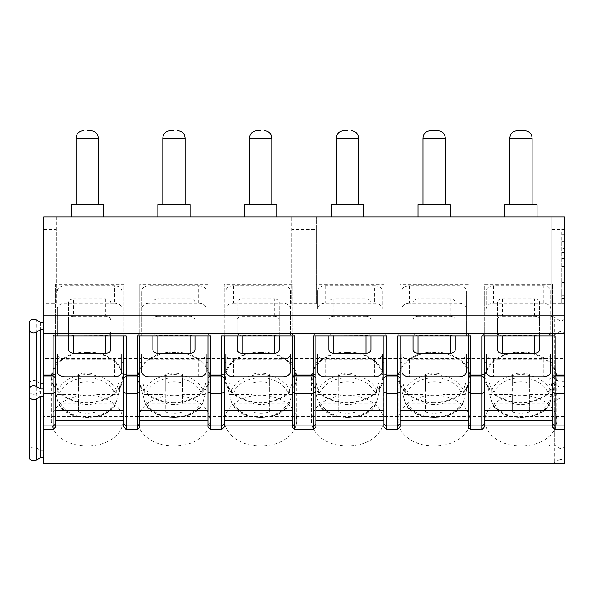 <?xml version="1.0" encoding="UTF-8"?>
<svg xmlns="http://www.w3.org/2000/svg" width="594" height="594" viewBox="0 0 594 594"><rect width="100%" height="100%" fill="white"/><g stroke="black" fill="none" stroke-linecap="round" stroke-linejoin="round"><path stroke-width="0.45" stroke-dasharray="2.97 2.23" d="M564.3 303.742L564.3 216.988L551.908 216.988L551.908 303.742L564.3 303.742L564.3 379.663A3.222 2.279 180 0 1 561.078 381.942A3.222 2.279 180 0 1 559.006 381.407L554.232 378.571L554.232 317.233A3.222 2.279 180 0 0 552.153 316.699A3.222 2.279 180 0 0 548.93 318.978L548.93 333.1A3.222 2.279 180 0 0 552.153 335.38A3.222 2.279 180 0 0 554.232 334.845L559.006 332.001A3.222 2.279 180 0 1 561.078 331.467A3.222 2.279 180 0 1 564.3 333.746L564.3 446.257A3.222 2.279 180 0 1 561.078 448.537A3.222 2.279 180 0 1 559.006 448.002L554.232 445.166A3.222 2.279 180 0 0 552.153 444.631A3.222 2.279 180 0 0 548.93 446.911L548.93 461.033A3.222 2.279 180 0 0 552.004 463.313L43.83 463.313L43.83 389.003L43.83 450.341L40.637 450.341L36.219 447.713A3.965 2.807 180 0 0 31.994 447.319A3.965 2.807 180 0 0 29.7 449.858L29.7 458.078M36.219 447.713L36.219 386.375L36.219 393.629L40.637 391.001L43.83 391.001L43.83 322.408L43.83 383.746L43.83 358.457L564.3 358.457M43.83 358.457L43.83 303.742L56.222 303.742L56.222 216.988L291.669 216.988L291.669 303.742L316.454 303.742L316.454 216.988L291.669 216.988L291.669 303.742M564.3 229.381L561.82 229.381L561.82 298.507L561.82 229.381L564.3 229.381L564.3 303.734L564.3 229.381L551.908 229.381L551.908 216.988L316.454 216.988L316.454 229.381L291.669 229.381M40.637 391.001L40.637 450.341M564.3 425.935L564.3 416.29L564.3 425.935L555.004 425.935L555.004 429.559M552.004 463.313L564.3 463.313L564.3 384.919L564.3 446.257M564.3 379.663L564.3 333.746M57.462 290.986A7.432 5.257 180 0 1 64.895 285.729L114.464 285.729L114.464 303.252L64.895 303.252A7.432 5.257 180 0 0 57.462 308.509L57.462 336.026L57.462 308.509M564.3 416.29L43.83 416.29L43.83 429.559L43.83 416.29M564.3 384.919A3.222 2.279 180 0 1 561.078 387.199A3.222 2.279 180 0 1 559.006 386.664L554.232 383.828L554.232 445.166M554.232 383.828A3.222 2.279 180 0 0 552.153 383.293A3.222 2.279 180 0 0 548.93 385.573L548.93 399.695A3.222 2.279 180 0 0 552.153 401.975A3.222 2.279 180 0 0 554.232 401.44L559.006 398.604L559.006 459.942L554.232 462.778A3.222 2.279 180 0 1 552.309 463.313M559.006 459.942A3.222 2.279 180 0 1 561.078 459.407A3.222 2.279 180 0 1 564.3 461.687M559.006 398.604A3.222 2.279 180 0 1 561.078 398.069A3.222 2.279 180 0 1 564.3 400.341M316.454 303.742L316.454 229.381M434.184 216.988L418.072 216.988L434.184 216.988M450.289 204.596L418.072 204.596M229.507 394.468L231.489 401.804A30.287 21.414 0 0 0 260.692 417.523A30.287 21.414 0 0 0 289.887 401.804L287.355 403.237L269.394 403.237L269.394 394.468L269.394 403.296A22.305 15.771 180 0 1 260.692 404.551A22.305 15.771 180 0 1 251.982 403.296L251.982 394.468L229.507 394.468A32.21 22.772 0 0 1 229.039 392.998A32.21 22.772 0 0 1 229.507 383.078L231.489 390.406L234.029 391.84L251.982 391.84L251.982 374.257A22.305 15.771 180 0 1 260.692 373.002A22.305 15.771 180 0 1 269.394 374.257L269.394 391.84L269.394 383.078L291.877 383.078L289.887 390.406A30.287 21.414 0 0 0 260.692 374.688A30.287 21.414 0 0 0 231.489 390.406M260.692 352.494A35.194 24.889 0 0 0 226.106 381.994A35.194 24.889 0 0 0 260.692 402.272A35.194 24.889 0 0 0 295.277 381.994A35.194 24.889 0 0 0 260.692 352.494M564.3 318.325A3.222 2.279 180 0 1 561.078 320.604A3.222 2.279 180 0 1 559.006 320.069L554.232 317.233M251.982 403.296L251.982 394.468M289.887 390.406L287.355 391.84L269.394 391.84M554.232 334.845L554.232 396.183A3.222 2.279 180 0 1 552.153 396.718A3.222 2.279 180 0 1 548.93 394.438L548.93 333.1M87.199 216.988L71.087 216.988L87.199 216.988M103.311 204.596L71.087 204.596M554.232 396.183L559.006 393.347A3.222 2.279 180 0 1 561.078 392.812A3.222 2.279 180 0 1 564.3 395.084M73.567 336.026L105.791 335.677A4.96 3.505 180 0 0 110.744 332.172L110.744 349.695M551.908 229.381L551.908 303.742M210.499 336.026L208.026 334.274L208.026 336.026M548.93 394.438L548.93 318.978M251.982 403.237L234.029 403.237L231.534 401.93C236.664 422.646 284.719 422.646 289.842 401.93L291.877 394.468L269.394 394.468M434.184 446.087A35.937 25.408 180 0 1 398.247 420.671A35.937 25.408 180 0 1 434.184 395.262A35.937 25.408 180 0 1 470.121 420.671A35.937 25.408 180 0 1 434.184 446.087M434.184 402.799A35.937 25.408 180 0 1 398.247 377.383A35.937 25.408 180 0 1 434.184 351.975A35.937 25.408 180 0 1 470.121 377.383A35.937 25.408 180 0 1 434.184 402.799M43.83 303.742L43.83 216.988L56.222 216.988L56.222 303.742M173.945 216.988L157.833 216.988L173.945 216.988M347.438 216.988L331.326 216.988L347.438 216.988M260.692 216.988L244.579 216.988L260.692 216.988M520.931 216.988L504.818 216.988L520.931 216.988M529.633 394.468L552.116 394.468L550.081 401.93C544.95 422.646 496.903 422.646 491.773 401.93L491.728 401.804A30.287 21.414 0 0 0 520.931 417.523A30.287 21.414 0 0 0 550.126 401.804L547.586 403.237L529.633 403.237L529.633 394.468L529.633 412.058A22.305 15.771 180 0 1 520.931 413.313A22.305 15.771 180 0 1 512.221 412.058L512.221 403.237L494.267 403.237L491.728 401.804L489.738 394.468A32.21 22.772 0 0 1 489.278 392.998L486.345 381.994A35.194 24.889 0 0 0 520.931 402.272A35.194 24.889 0 0 0 555.516 381.994A35.194 24.889 0 0 0 520.931 352.494A35.194 24.889 0 0 0 486.345 381.994M110.744 332.172L110.744 336.026M315.837 427.086L315.837 336.026M315.837 332.989L313.357 336.026M386.471 336.026L383.991 332.989L383.991 284.326L315.837 284.326M110.744 319.906A4.96 3.505 180 0 0 105.791 316.402L73.567 316.402L73.567 298.871A4.96 3.505 -0 0 0 68.614 302.376L68.614 349.695M110.744 302.376A4.96 3.505 180 0 0 105.791 298.871L73.567 298.871M552.524 427.086L552.524 424.175L555.004 425.935L552.524 425.935M552.524 336.026L552.524 334.274L555.004 336.026M470.738 336.026L468.258 334.274L468.258 336.026M468.258 334.274L468.258 424.175L470.738 425.935L481.89 425.935L481.89 429.559M468.258 427.086L468.258 424.175M468.258 284.326L400.104 284.326L400.104 424.175L397.624 425.935L397.624 429.559M397.624 336.026L400.104 332.989L400.104 284.326M466.401 371.606L466.401 354.076A7.432 5.257 -0 0 1 458.969 359.333L409.4 359.333L409.4 376.863M401.96 371.606L401.96 354.076A7.432 5.257 180 0 0 409.4 359.333M401.96 336.026L401.96 290.986L401.96 336.026M409.4 285.729L409.4 303.252L458.969 303.252L458.969 285.729L409.4 285.729A7.432 5.257 180 0 0 401.96 290.986M458.969 285.729A7.432 5.257 -0 0 1 466.401 290.986L466.401 336.026L466.401 290.986M466.401 362.837L401.96 362.837M409.4 303.252A7.432 5.257 180 0 0 401.96 308.509M455.249 336.026L455.249 319.906A4.96 3.505 -0 0 0 450.289 316.402L418.072 316.402L418.072 298.871A4.96 3.505 -0 0 0 413.112 302.376L413.112 349.695M418.072 316.402A4.96 3.505 -0 0 0 413.112 319.906L413.112 336.026M458.969 303.252A7.432 5.257 -0 0 1 466.401 308.509M455.249 319.906L455.249 332.172A4.96 3.505 -0 0 1 450.289 335.677L418.072 335.677A4.96 3.505 -0 0 1 413.112 332.172M450.289 316.402L450.289 298.871A4.96 3.505 -0 0 1 455.249 302.376M413.112 319.906L413.112 302.376M450.289 298.871L418.072 298.871M455.249 349.695L455.249 332.172M400.104 332.989L400.104 336.026M73.567 335.677A4.96 3.505 -0 0 1 68.614 332.172M386.471 429.559L386.471 425.935L383.991 425.935M383.991 427.086L383.991 424.175L386.471 425.935L400.104 425.935M315.837 424.175L313.357 425.935L313.357 429.559M315.837 425.935L294.773 425.935L294.773 429.559M383.991 424.175L383.991 284.326M383.991 332.989L383.991 336.026M400.104 424.175L400.104 427.086M121.896 371.606L121.896 354.076A7.432 5.257 180 0 1 114.464 359.333L64.895 359.333A7.432 5.257 180 0 1 57.462 354.076L57.462 371.606M468.258 425.935L470.738 425.935L470.738 429.559M552.524 334.274L552.524 284.326L484.37 284.326L484.37 424.175L481.89 425.935L484.37 425.935M552.524 424.175L552.524 284.326M481.89 336.026L484.37 332.989L484.37 284.326M484.37 332.989L484.37 336.026M484.37 424.175L484.37 427.086M493.666 285.729L493.666 303.252A7.432 5.257 180 0 0 486.226 308.509L486.226 290.986A7.432 5.257 180 0 1 493.666 285.729L543.235 285.729A7.432 5.257 -0 0 1 550.668 290.986L550.668 336.026L550.668 290.986M486.226 371.606L486.226 354.076A7.432 5.257 180 0 0 493.666 359.333L543.235 359.333A7.432 5.257 180 0 0 550.668 354.076L550.668 371.606M550.668 362.837L486.226 362.837M493.666 303.252L543.235 303.252A7.432 5.257 -0 0 1 550.668 308.509M539.515 336.026L539.515 319.906A4.96 3.505 -0 0 0 534.555 316.402L502.338 316.402A4.96 3.505 180 0 0 497.378 319.906L497.378 336.026M534.555 316.402L534.555 298.871L502.338 298.871A4.96 3.505 180 0 0 497.378 302.376L497.378 332.172A4.96 3.505 180 0 0 502.338 335.677L534.555 335.677A4.96 3.505 180 0 0 539.515 332.172L539.515 349.695M534.555 298.871A4.96 3.505 -0 0 1 539.515 302.376L539.515 332.172M497.378 302.376L497.378 319.906M497.378 332.172L497.378 349.695M539.515 319.906L539.515 302.376M486.226 290.986L486.226 308.509M43.83 391.001L43.83 450.341M36.219 393.629A3.965 2.807 180 0 1 33.665 394.29A3.965 2.807 180 0 1 29.7 391.483L29.7 383.264A3.965 2.807 180 0 1 33.665 380.464A3.965 2.807 180 0 1 36.219 381.118L36.219 319.78M43.83 383.746L40.637 383.746L36.219 381.118M43.83 375.987L564.3 375.987M548.93 380.316A3.222 2.279 180 0 1 552.153 378.036A3.222 2.279 180 0 1 554.232 378.571M173.945 446.087A35.937 25.408 180 0 1 138.008 420.671A35.937 25.408 180 0 1 173.945 395.262A35.937 25.408 180 0 1 209.882 420.671A35.937 25.408 180 0 1 173.945 446.087M242.723 398.663A35.937 25.408 180 0 1 296.629 420.671A35.937 25.408 180 0 1 278.66 442.679A35.937 25.408 180 0 1 224.755 420.671A35.937 25.408 180 0 1 242.723 398.663M502.962 398.663A35.937 25.408 180 0 1 556.868 420.671A35.937 25.408 180 0 1 538.899 442.679A35.937 25.408 180 0 1 484.986 420.671A35.937 25.408 180 0 1 502.962 398.663M105.168 398.663A35.937 25.408 180 0 1 123.136 420.671A35.937 25.408 180 0 1 69.231 442.679A35.937 25.408 180 0 1 51.262 420.671A35.937 25.408 180 0 1 105.168 398.663M365.407 398.663A35.937 25.408 180 0 1 383.375 420.671A35.937 25.408 180 0 1 329.47 442.679A35.937 25.408 180 0 1 311.501 420.671A35.937 25.408 180 0 1 365.407 398.663M564.3 303.734L561.82 303.734L561.82 298.507L561.82 303.734L564.3 303.734M561.82 291.758L561.82 241.35L561.82 295.678L561.82 291.758L564.3 291.758L564.3 285.811L564.3 295.678L561.82 295.678L564.3 295.678L564.3 237.437L561.82 237.437L561.82 241.35L561.82 237.437L564.3 237.437L564.3 261.917L564.3 248.53L561.82 248.53L564.3 248.53L564.3 295.678L561.82 295.678L564.3 295.678L564.3 291.758L561.82 291.758L564.3 291.758M317.693 362.837L382.135 362.837M317.693 371.606L317.693 354.076A7.432 5.257 180 0 0 325.133 359.333L374.703 359.333A7.432 5.257 180 0 0 382.135 354.076L382.135 371.606M374.703 285.729L325.133 285.729A7.432 5.257 180 0 0 317.693 290.986L317.693 308.509A7.432 5.257 180 0 1 325.133 303.252L374.703 303.252A7.432 5.257 180 0 1 382.135 308.509L382.135 290.986A7.432 5.257 180 0 0 374.703 285.729L374.703 303.252M382.135 290.986L382.135 308.509M366.023 316.402L333.806 316.402L333.806 298.871L366.023 298.871L366.023 316.402A4.96 3.505 180 0 1 370.983 319.906L370.983 336.026M333.806 316.402A4.96 3.505 -0 0 0 328.846 319.906L328.846 336.026M333.806 336.026L366.023 335.677A4.96 3.505 180 0 0 370.983 332.172L370.983 349.695M366.023 298.871A4.96 3.505 180 0 1 370.983 302.376L370.983 332.172M328.846 319.906L328.846 302.376A4.96 3.505 -0 0 1 333.806 298.871M328.846 302.376L328.846 332.172A4.96 3.505 -0 0 0 333.806 335.677M328.846 349.695L328.846 332.172M370.983 302.376L370.983 319.906M317.693 290.986L317.693 308.509M242.723 355.375A35.937 25.408 180 0 1 296.629 377.383A35.937 25.408 180 0 1 278.66 399.391A35.937 25.408 180 0 1 224.755 377.383A35.937 25.408 180 0 1 242.723 355.375M512.221 383.078L489.738 383.078L491.728 390.406L494.267 391.84L512.221 391.84L512.221 374.257A22.305 15.771 180 0 1 520.931 373.002A22.305 15.771 180 0 1 529.633 374.257L529.633 383.078L552.116 383.078A32.21 22.772 0 0 1 552.576 392.998L555.516 381.994M529.633 374.257L529.633 391.84L547.586 391.84L550.126 390.406L552.116 383.078M251.982 374.257L251.982 383.019A22.305 15.771 180 0 1 260.692 381.764A22.305 15.771 180 0 1 269.394 383.019M251.982 383.019L251.982 391.84M229.507 383.078L251.982 383.078M269.394 374.257L269.394 383.078M291.877 394.468A32.21 22.772 0 0 0 292.345 392.998A32.21 22.772 0 0 0 291.877 383.078M126.232 336.026L123.76 332.989L123.76 284.326L55.598 284.326L55.598 424.175L53.118 425.935L53.118 429.559M55.598 424.175L55.598 427.086M269.394 403.237L269.394 412.058A22.305 15.771 180 0 1 260.692 413.313A22.305 15.771 180 0 1 251.982 412.058M269.394 403.296L269.394 412.058M29.7 388.521L29.7 449.858M532.083 204.596L509.771 204.596L532.083 204.596M363.543 204.596L331.326 204.596M190.058 204.596L157.833 204.596M358.59 204.596L336.286 204.596L358.59 204.596M537.035 204.596L504.818 204.596M434.184 402.272A35.194 24.889 0 0 0 468.77 381.994A35.194 24.889 0 0 0 434.184 352.494A35.194 24.889 0 0 0 399.599 381.994A35.194 24.889 0 0 0 434.184 402.272M442.886 403.296L442.886 394.468L442.886 403.296A22.305 15.771 180 0 1 434.184 404.551A22.305 15.771 180 0 1 425.475 403.296L425.475 394.468L402.992 394.468A32.21 22.772 0 0 1 402.532 392.998A32.21 22.772 0 0 1 402.992 383.078L404.982 390.406L407.521 391.84L425.475 391.84L425.475 374.257A22.305 15.771 180 0 1 434.184 373.002A22.305 15.771 180 0 1 442.886 374.257L442.886 383.078L465.369 383.078L463.379 390.406A30.287 21.414 0 0 0 434.184 374.688A30.287 21.414 0 0 0 404.982 390.406M402.992 394.468L404.982 401.804A30.287 21.414 0 0 0 434.184 417.523A30.287 21.414 0 0 0 463.379 401.804L465.369 394.468A32.21 22.772 0 0 0 465.837 392.998A32.21 22.772 0 0 0 465.369 383.078M442.886 383.078L442.886 391.84L460.84 391.84L463.379 390.406M402.992 383.078L425.475 383.078M465.369 394.468L442.886 394.468M442.886 374.257L442.886 383.019A22.305 15.771 180 0 0 434.184 381.764A22.305 15.771 180 0 0 425.475 383.019L425.475 391.84M425.475 374.257L425.475 383.019M442.886 391.84L442.886 383.019M442.886 403.237L460.84 403.237L463.335 401.93C458.204 422.646 410.157 422.646 405.026 401.93L407.521 403.237L425.475 403.237L425.475 412.058L425.475 403.296M425.475 394.468L425.475 403.237M442.886 412.058A22.305 15.771 180 0 1 434.184 413.313A22.305 15.771 180 0 1 425.475 412.058M548.93 399.695L548.93 461.033M548.93 385.573L548.93 446.911M73.567 316.402A4.96 3.505 -0 0 0 68.614 319.906L68.614 302.376M121.896 308.509L121.896 336.026L121.896 308.509A7.432 5.257 180 0 0 114.464 303.252M121.896 290.986A7.432 5.257 180 0 0 114.464 285.729M208.026 334.274L208.026 424.175L210.499 425.935L224.131 425.935M208.026 427.086L208.026 424.175M208.026 284.326L139.865 284.326L139.865 424.175L137.385 425.935L137.385 429.559M137.385 336.026L139.865 332.989L139.865 284.326M206.163 371.606L206.163 354.076A7.432 5.257 -0 0 1 198.73 359.333L149.161 359.333L149.161 376.863M141.728 371.606L141.728 354.076A7.432 5.257 180 0 0 149.161 359.333M141.728 336.026L141.728 290.986L141.728 336.026M149.161 285.729L149.161 303.252L198.73 303.252L198.73 285.729L149.161 285.729A7.432 5.257 180 0 0 141.728 290.986M198.73 285.729A7.432 5.257 -0 0 1 206.163 290.986L206.163 336.026L206.163 290.986M206.163 362.837L141.728 362.837M149.161 303.252A7.432 5.257 180 0 0 141.728 308.509M195.01 336.026L195.01 319.906A4.96 3.505 -0 0 0 190.058 316.402L157.833 316.402L157.833 298.871A4.96 3.505 -0 0 0 152.881 302.376L152.881 349.695M157.833 316.402A4.96 3.505 -0 0 0 152.881 319.906L152.881 336.026M198.73 303.252A7.432 5.257 -0 0 1 206.163 308.509M195.01 319.906L195.01 332.172A4.96 3.505 -0 0 1 190.058 335.677L157.833 335.677A4.96 3.505 -0 0 1 152.881 332.172M190.058 316.402L190.058 298.871A4.96 3.505 -0 0 1 195.01 302.376M152.881 319.906L152.881 302.376M190.058 298.871L157.833 298.871M195.01 349.695L195.01 332.172M139.865 332.989L139.865 336.026M55.598 284.326L55.598 332.989L53.118 336.026M55.598 332.989L55.598 336.026M126.232 429.559L126.232 425.935L123.76 425.935M123.76 427.086L123.76 424.175L126.232 425.935L139.865 425.935M55.598 425.935L43.83 425.935M123.76 424.175L123.76 284.326M123.76 332.989L123.76 336.026M139.865 424.175L139.865 427.086M292.293 425.935L294.773 425.935L292.293 424.175L292.293 284.326L224.131 284.326L224.131 424.175L221.659 425.935L221.659 429.559M208.026 425.935L210.499 425.935L210.499 429.559M233.427 285.729L233.427 303.252A7.432 5.257 180 0 0 225.995 308.509L225.995 290.986A7.432 5.257 180 0 1 233.427 285.729L282.996 285.729A7.432 5.257 -0 0 1 290.429 290.986L290.429 336.026L290.429 290.986M225.995 371.606L225.995 354.076A7.432 5.257 180 0 0 233.427 359.333L282.996 359.333A7.432 5.257 180 0 0 290.429 354.076L290.429 371.606M290.429 362.837L225.995 362.837M233.427 303.252L282.996 303.252A7.432 5.257 -0 0 1 290.429 308.509M279.277 336.026L279.277 319.906A4.96 3.505 -0 0 0 274.324 316.402L242.1 316.402A4.96 3.505 180 0 0 237.147 319.906L237.147 336.026M274.324 316.402L274.324 298.871L242.1 298.871A4.96 3.505 180 0 0 237.147 302.376L237.147 332.172A4.96 3.505 180 0 0 242.1 335.677L274.324 335.677A4.96 3.505 180 0 0 279.277 332.172L279.277 349.695M274.324 298.871A4.96 3.505 -0 0 1 279.277 302.376L279.277 332.172M237.147 302.376L237.147 319.906M237.147 332.172L237.147 349.695M279.277 319.906L279.277 302.376M225.995 290.986L225.995 308.509M221.659 336.026L224.131 332.989L224.131 336.026M224.131 424.175L224.131 427.086M294.773 336.026L292.293 334.274L292.293 284.326M224.131 332.989L224.131 284.326M292.293 427.086L292.293 424.175M40.637 322.408L40.637 383.746M271.844 204.596L249.539 204.596L271.844 204.596M276.804 204.596L244.579 204.596M29.7 321.926L29.7 383.264M173.945 402.799A35.937 25.408 180 0 1 138.008 377.383A35.937 25.408 180 0 1 173.945 351.975A35.937 25.408 180 0 1 209.882 377.383A35.937 25.408 180 0 1 173.945 402.799M173.945 402.272A35.194 24.889 0 0 0 208.531 381.994A35.194 24.889 0 0 0 173.945 352.494A35.194 24.889 0 0 0 139.36 381.994A35.194 24.889 0 0 0 173.945 402.272M182.648 403.296L182.648 394.468L182.648 403.296A22.305 15.771 180 0 1 173.945 404.551A22.305 15.771 180 0 1 165.236 403.296L165.236 394.468L142.76 394.468A32.21 22.772 0 0 1 142.293 392.998A32.21 22.772 0 0 1 142.76 383.078L144.75 390.406L147.282 391.84L165.236 391.84L165.236 374.257A22.305 15.771 180 0 1 173.945 373.002A22.305 15.771 180 0 1 182.648 374.257L182.648 383.078L205.13 383.078L203.141 390.406A30.287 21.414 0 0 0 173.945 374.688A30.287 21.414 0 0 0 144.75 390.406M142.76 394.468L144.75 401.804A30.287 21.414 0 0 0 173.945 417.523A30.287 21.414 0 0 0 203.141 401.804L205.13 394.468A32.21 22.772 0 0 0 205.598 392.998A32.21 22.772 0 0 0 205.13 383.078M182.648 383.078L182.648 391.84L200.609 391.84L203.141 390.406M142.76 383.078L165.236 383.078M205.13 394.468L182.648 394.468M182.648 374.257L182.648 383.019A22.305 15.771 180 0 0 173.945 381.764A22.305 15.771 180 0 0 165.236 383.019L165.236 391.84M165.236 374.257L165.236 383.019M182.648 391.84L182.648 383.019M182.648 403.237L200.609 403.237L203.103 401.93C197.973 422.646 149.918 422.646 144.788 401.93L147.282 403.237L165.236 403.237L165.236 412.058L165.236 403.296M165.236 394.468L165.236 403.237M182.648 412.058A22.305 15.771 180 0 1 173.945 413.313A22.305 15.771 180 0 1 165.236 412.058M529.633 403.237L529.633 412.058M489.738 383.078A32.21 22.772 0 0 0 489.278 392.998M529.633 403.296A22.305 15.771 180 0 1 520.931 404.551A22.305 15.771 180 0 1 512.221 403.296L512.221 394.468L489.738 394.468M552.116 394.468A32.21 22.772 0 0 0 552.576 392.998M502.962 355.375A35.937 25.408 180 0 1 556.868 377.383A35.937 25.408 180 0 1 538.899 399.391A35.937 25.408 180 0 1 484.986 377.383A35.937 25.408 180 0 1 502.962 355.375M512.221 374.257L512.221 383.019A22.305 15.771 180 0 1 520.931 381.764A22.305 15.771 180 0 1 529.633 383.019M529.633 391.84L529.633 383.078M512.221 403.296L512.221 412.058M512.221 394.468L512.221 403.237M512.221 383.019L512.221 391.84M68.614 319.906L68.614 336.026M292.293 334.274L292.293 336.026M57.462 362.837L121.896 362.837M105.168 355.375A35.937 25.408 180 0 1 123.136 377.383A35.937 25.408 180 0 1 69.231 399.391A35.937 25.408 180 0 1 51.262 377.383A35.937 25.408 180 0 1 105.168 355.375M87.199 352.494A35.194 24.889 0 0 0 52.614 381.994A35.194 24.889 0 0 0 87.199 402.272A35.194 24.889 0 0 0 121.785 381.994A35.194 24.889 0 0 0 87.199 352.494M56.014 394.468L58.004 401.804A30.287 21.414 0 0 0 87.199 417.523A30.287 21.414 0 0 0 116.394 401.804L118.384 394.468L95.909 394.468L95.909 403.296A22.305 15.771 180 0 1 87.199 404.551A22.305 15.771 180 0 1 78.497 403.296L78.497 394.468L56.014 394.468A32.21 22.772 0 0 1 55.546 392.998A32.21 22.772 0 0 1 56.014 383.078L58.004 390.406L60.536 391.84L78.497 391.84L78.497 374.257A22.305 15.771 180 0 1 87.199 373.002A22.305 15.771 180 0 1 95.909 374.257L95.909 383.078L118.384 383.078L116.394 390.406A30.287 21.414 0 0 0 87.199 374.688A30.287 21.414 0 0 0 58.004 390.406M95.909 403.296L95.909 412.058L95.909 403.237L113.862 403.237L116.357 401.93C111.227 422.646 63.179 422.646 58.049 401.93L60.536 403.237L78.497 403.237L78.497 412.058L78.497 403.296M78.497 394.468L78.497 403.237M116.394 390.406L113.862 391.84L95.909 391.84L95.909 383.078M118.384 394.468A32.21 22.772 0 0 0 118.852 392.998A32.21 22.772 0 0 0 118.384 383.078M56.014 383.078L78.497 383.078M95.909 412.058A22.305 15.771 180 0 1 87.199 413.313A22.305 15.771 180 0 1 78.497 412.058M95.909 403.237L95.909 394.468M78.497 374.257L78.497 383.019A22.305 15.771 180 0 1 87.199 381.764A22.305 15.771 180 0 1 95.909 383.019L95.909 374.257M78.497 383.019L78.497 391.84M95.909 391.84L95.909 383.019M365.407 355.375A35.937 25.408 180 0 1 383.375 377.383A35.937 25.408 180 0 1 329.47 399.391A35.937 25.408 180 0 1 311.501 377.383A35.937 25.408 180 0 1 365.407 355.375M347.438 352.494A35.194 24.889 0 0 0 312.852 381.994A35.194 24.889 0 0 0 347.438 402.272A35.194 24.889 0 0 0 382.024 381.994A35.194 24.889 0 0 0 347.438 352.494M316.253 394.468L318.236 401.804A30.287 21.414 0 0 0 347.438 417.523A30.287 21.414 0 0 0 376.633 401.804L378.623 394.468L356.14 394.468L356.14 403.296A22.305 15.771 180 0 1 347.438 404.551A22.305 15.771 180 0 1 338.728 403.296L338.728 394.468L316.253 394.468A32.21 22.772 0 0 1 315.785 392.998A32.21 22.772 0 0 1 316.253 383.078L318.236 390.406L320.775 391.84L338.728 391.84L338.728 374.257A22.305 15.771 180 0 1 347.438 373.002A22.305 15.771 180 0 1 356.14 374.257L356.14 383.078L378.623 383.078L376.633 390.406A30.287 21.414 0 0 0 347.438 374.688A30.287 21.414 0 0 0 318.236 390.406M356.14 403.296L356.14 412.058L356.14 403.237L374.101 403.237L376.589 401.93C371.458 422.646 323.411 422.646 318.28 401.93L320.775 403.237L338.728 403.237L338.728 412.058L338.728 403.296M338.728 394.468L338.728 403.237M376.633 390.406L374.101 391.84L356.14 391.84L356.14 383.078M378.623 394.468A32.21 22.772 0 0 0 379.091 392.998A32.21 22.772 0 0 0 378.623 383.078M316.253 383.078L338.728 383.078M356.14 412.058A22.305 15.771 180 0 1 347.438 413.313A22.305 15.771 180 0 1 338.728 412.058M356.14 403.237L356.14 394.468M338.728 374.257L338.728 383.019A22.305 15.771 180 0 1 347.438 381.764A22.305 15.771 180 0 1 356.14 383.019L356.14 374.257M338.728 383.019L338.728 391.84M356.14 391.84L356.14 383.019M64.895 285.729L64.895 303.252M559.006 386.664L559.006 448.002M554.232 401.44L554.232 462.778M98.352 138.12L76.047 138.12M445.337 138.12L423.032 138.12M559.006 393.347L559.006 332.001M559.006 381.407L559.006 320.069M494.267 403.237A27.851 19.691 0 0 0 520.931 417.233A27.851 19.691 0 0 0 547.586 403.237M105.791 298.871L105.791 316.402M458.969 376.863L458.969 359.333M543.235 303.252L543.235 285.729M502.338 298.871L502.338 316.402M493.666 359.333L493.666 376.863M543.235 359.333L543.235 376.863M561.82 234.6L564.3 234.6L561.82 234.6M561.82 298.507L564.3 298.507L561.82 298.507M561.82 241.35L564.3 241.35L561.82 241.35M561.82 258.39L564.3 258.39L561.82 258.39M564.3 261.917L561.82 261.917L564.3 261.917M564.3 282.284L561.82 282.284L564.3 282.284M561.82 285.811L564.3 285.811L561.82 285.811M561.82 252.443L564.3 252.443M374.703 359.333L374.703 376.863M325.133 359.333L325.133 376.863M325.133 285.729L325.133 303.252M547.586 391.84A27.851 19.691 0 0 0 520.931 377.843A27.851 19.691 0 0 0 494.267 391.84M550.126 390.406A30.287 21.414 0 0 0 520.931 374.688A30.287 21.414 0 0 0 491.728 390.406M287.355 391.84A27.851 19.691 0 0 0 260.692 377.843A27.851 19.691 0 0 0 234.029 391.84M64.895 359.333L64.895 376.863M43.83 229.381L56.222 229.381M532.083 138.12L509.771 138.12M185.098 138.12L162.793 138.12M234.029 403.237A27.851 19.691 0 0 0 260.692 417.233A27.851 19.691 0 0 0 287.355 403.237M460.84 391.84A27.851 19.691 0 0 0 434.184 377.843A27.851 19.691 0 0 0 407.521 391.84M407.521 403.237A27.851 19.691 0 0 0 434.184 417.233A27.851 19.691 0 0 0 460.84 403.237M198.73 376.863L198.73 359.333M282.996 303.252L282.996 285.729M242.1 298.871L242.1 316.402M233.427 359.333L233.427 376.863M282.996 359.333L282.996 376.863M114.464 359.333L114.464 376.863M271.844 138.12L249.539 138.12M200.609 391.84A27.851 19.691 0 0 0 173.945 377.843A27.851 19.691 0 0 0 147.282 391.84M147.282 403.237A27.851 19.691 0 0 0 173.945 417.233A27.851 19.691 0 0 0 200.609 403.237M358.59 138.12L336.286 138.12M113.862 391.84A27.851 19.691 0 0 0 87.199 377.843A27.851 19.691 0 0 0 60.536 391.84M60.536 403.237A27.851 19.691 0 0 0 87.199 417.233A27.851 19.691 0 0 0 113.862 403.237M374.101 391.84A27.851 19.691 0 0 0 347.438 377.843A27.851 19.691 0 0 0 320.775 391.84M320.775 403.237A27.851 19.691 0 0 0 347.438 417.233A27.851 19.691 0 0 0 374.101 403.237M229.039 392.998L226.106 381.994M398.247 377.383L398.247 420.671M561.82 266.439L564.3 266.439M296.629 377.383L296.629 420.671M402.532 392.998L399.599 381.994M138.008 377.383L138.008 420.671M142.293 392.998L139.36 381.994M556.868 377.383L556.868 420.671M123.136 377.383L123.136 420.671M55.546 392.998L52.614 381.994M383.375 377.383L383.375 420.671M315.785 392.998L312.852 381.994M470.121 377.383L470.121 420.671M209.882 377.383L209.882 420.671M224.755 377.383L224.755 420.671M379.091 392.998L382.024 381.994M561.82 277.762L564.3 277.762M118.852 392.998L121.785 381.994M465.837 392.998L468.77 381.994M292.345 392.998L295.277 381.994M205.598 392.998L208.531 381.994M51.262 377.383L51.262 420.671M484.986 377.383L484.986 420.671M311.501 377.383L311.501 420.671"/><path stroke-width="0.89" d="M43.83 393.51L53.118 393.51L53.118 425.935L43.83 425.935L43.83 375.111L53.118 375.111L53.118 375.987L43.83 375.987M43.83 396.265L40.637 396.265L36.219 398.886A3.965 2.807 180 0 1 31.994 399.287A3.965 2.807 180 0 1 29.7 396.74L29.7 388.521A3.965 2.807 180 0 1 31.994 385.981A3.965 2.807 180 0 1 36.219 386.375L40.637 389.003L43.83 389.003M43.83 375.111L43.83 216.988L564.3 216.988L564.3 375.987L555.004 375.987L555.004 336.026L481.89 336.026L481.89 429.559L470.738 429.559L470.738 425.935L481.89 425.935L484.37 424.175L484.37 377.739L481.89 375.987L470.738 375.987L470.738 425.935L468.258 424.175L468.258 375.111L470.738 375.111L470.738 375.987L468.258 377.739M552.524 336.026L552.524 377.739L555.004 375.987L555.004 393.51L564.3 393.51L564.3 375.987M564.3 393.51L564.3 425.935L555.004 425.935L552.524 424.175L552.524 427.086L555.004 429.559L555.004 393.51L552.524 391.758L552.524 377.739M55.598 336.026L55.598 427.086L53.118 429.559L43.83 429.559L43.83 463.313L564.3 463.313L564.3 425.935M418.072 216.988L418.072 204.596L450.289 204.596L450.289 216.988M87.199 130.687L90.919 130.687L87.199 130.687M139.865 391.758L139.865 377.739L137.385 375.987L126.232 375.987L126.232 375.111L123.76 373.826L123.76 377.739L126.232 375.987L126.232 393.51L137.385 393.51L139.865 391.758L139.865 427.086L137.385 429.559L137.385 375.111L126.232 375.111L126.232 336.026L53.118 336.026L53.118 375.111L55.598 373.826M445.337 204.596L445.337 138.12C444.936 133.65 442.456 131.17 437.897 130.687L430.464 130.687L437.897 130.687M423.032 204.596L423.032 138.12L445.337 138.12M71.087 216.988L71.087 204.596L103.311 204.596L103.311 216.988M68.614 336.026L68.614 349.695A4.96 3.505 -0 0 0 73.567 353.2L105.791 353.2A4.96 3.505 180 0 0 110.744 349.695L110.744 336.026M98.352 204.596L98.352 138.12C97.951 133.65 95.478 131.17 90.919 130.687M76.047 204.596L76.047 138.12L98.352 138.12M208.026 336.026L208.026 375.111L210.499 375.111L210.499 336.026L137.385 336.026L137.385 375.111L139.865 373.826L139.865 377.739M315.837 336.026L315.837 377.739L313.357 375.987L294.773 375.987L294.773 375.111L313.357 375.111L313.357 425.935L294.773 425.935L292.293 424.175L292.293 377.739L294.773 375.987L294.773 429.559L313.357 429.559L313.357 425.935L315.837 424.175L315.837 377.739M313.357 429.559L315.837 427.086L315.837 424.175M315.837 373.826L313.357 375.111L313.357 336.026L386.471 336.026L386.471 375.111L383.991 373.826L383.991 427.086L386.471 429.559L386.471 425.935L383.991 424.175M552.524 375.111L564.3 375.111M468.258 336.026L468.258 375.111M468.258 424.175L468.258 427.086L470.738 429.559M484.37 336.026L484.37 373.826L481.89 375.111L470.738 375.111L470.738 336.026L397.624 336.026L397.624 375.111L386.471 375.111L386.471 425.935L397.624 425.935L400.104 424.175L400.104 427.086L397.624 429.559L397.624 375.111L400.104 373.826L400.104 377.739L397.624 375.987L386.471 375.987L383.991 377.739M401.96 354.076L401.96 371.606A7.432 5.257 180 0 0 409.4 376.863L458.969 376.863A7.432 5.257 -0 0 0 466.401 371.606L466.401 354.076M468.258 362.837L466.401 362.837M401.96 362.837L400.104 362.837M455.249 336.026L455.249 349.695A4.96 3.505 -0 0 1 450.289 353.2L450.289 336.026M413.112 336.026L413.112 349.695A4.96 3.505 -0 0 0 418.072 353.2L450.289 353.2M468.258 420.671L400.104 420.671M400.104 410.157L468.258 410.157M400.104 336.026L400.104 373.826M315.837 420.671L383.991 420.671M383.991 425.935L315.837 425.935M383.991 336.026L383.991 373.826M121.896 354.076L121.896 371.606A7.432 5.257 180 0 1 114.464 376.863L64.895 376.863A7.432 5.257 180 0 1 57.462 371.606L57.462 354.076M400.104 425.935L468.258 425.935M484.37 373.826L484.37 377.739M484.37 425.935L552.524 425.935M552.524 420.671L484.37 420.671M481.89 429.559L484.37 427.086L484.37 424.175M550.668 354.076L550.668 371.606A7.432 5.257 180 0 1 543.235 376.863L493.666 376.863A7.432 5.257 180 0 1 486.226 371.606L486.226 354.076M552.524 362.837L550.668 362.837M486.226 362.837L484.37 362.837M539.515 336.026L539.515 349.695A4.96 3.505 180 0 1 534.555 353.2L502.338 353.2A4.96 3.505 180 0 1 497.378 349.695L497.378 336.026M552.524 410.157L484.37 410.157M383.991 391.758L386.471 393.51L397.624 393.51L400.104 391.758L400.104 377.739M400.104 391.758L400.104 424.175M36.219 398.886L36.219 460.231L40.637 457.603L43.83 457.603M36.219 460.231A3.965 2.807 180 0 1 31.994 460.625A3.965 2.807 180 0 1 29.7 458.078L29.7 396.74M552.524 424.175L552.524 391.758M383.991 410.157L315.837 410.157M315.837 362.837L317.693 362.837M382.135 362.837L383.991 362.837M382.135 354.076L382.135 371.606A7.432 5.257 180 0 1 374.703 376.863L325.133 376.863A7.432 5.257 180 0 1 317.693 371.606L317.693 354.076M370.983 336.026L370.983 349.695A4.96 3.505 180 0 1 366.023 353.2L333.806 353.2A4.96 3.505 -0 0 1 328.846 349.695L328.846 336.026M53.118 429.559L53.118 425.935L55.598 424.175M509.771 204.596L509.771 138.12L532.083 138.12C531.682 133.65 529.202 131.17 524.643 130.687L517.211 130.687L524.643 130.687M532.083 204.596L532.083 138.12M331.326 216.988L331.326 204.596L363.543 204.596L363.543 216.988M157.833 216.988L157.833 204.596L190.058 204.596L190.058 216.988M173.945 130.687L170.226 130.687L173.945 130.687M504.818 216.988L504.818 204.596L537.035 204.596L537.035 216.988M185.098 204.596L185.098 138.12C184.697 133.65 182.217 131.17 177.665 130.687M162.793 204.596L162.793 138.12L185.098 138.12M43.83 429.559L43.83 425.935M224.131 336.026L224.131 391.758L221.659 393.51L210.499 393.51L210.499 429.559L221.659 429.559L221.659 375.111L210.499 375.111L210.499 393.51L208.026 391.758L208.026 427.086L210.499 429.559M208.026 375.111L208.026 391.758M141.728 354.076L141.728 371.606A7.432 5.257 180 0 0 149.161 376.863L198.73 376.863A7.432 5.257 -0 0 0 206.163 371.606L206.163 354.076M208.026 362.837L206.163 362.837M141.728 362.837L139.865 362.837M195.01 336.026L195.01 349.695A4.96 3.505 -0 0 1 190.058 353.2L190.058 336.026M152.881 336.026L152.881 349.695A4.96 3.505 -0 0 0 157.833 353.2L190.058 353.2M208.026 420.671L139.865 420.671M139.865 410.157L208.026 410.157M139.865 336.026L139.865 373.826M55.598 391.758L53.118 393.51L53.118 375.987L55.598 377.739M292.293 336.026L292.293 375.111L294.773 375.111L294.773 336.026L221.659 336.026L221.659 375.111L224.131 373.826M139.865 424.175L137.385 425.935L126.232 425.935L123.76 424.175L123.76 391.758L126.232 393.51L126.232 429.559L137.385 429.559M123.76 424.175L123.76 427.086L126.232 429.559M55.598 420.671L123.76 420.671M123.76 425.935L55.598 425.935M123.76 377.739L123.76 391.758M123.76 336.026L123.76 373.826M224.131 425.935L292.293 425.935M139.865 425.935L208.026 425.935M290.429 354.076L290.429 371.606A7.432 5.257 180 0 1 282.996 376.863L233.427 376.863A7.432 5.257 180 0 1 225.995 371.606L225.995 354.076M292.293 362.837L290.429 362.837M225.995 362.837L224.131 362.837M279.277 336.026L279.277 349.695A4.96 3.505 180 0 1 274.324 353.2L242.1 353.2A4.96 3.505 180 0 1 237.147 349.695L237.147 336.026M221.659 429.559L224.131 427.086L224.131 424.175L221.659 425.935L210.499 425.935L208.026 424.175M224.131 391.758L224.131 424.175M292.293 410.157L224.131 410.157M292.293 420.671L224.131 420.671M292.293 424.175L292.293 427.086L294.773 429.559M292.293 375.111L292.293 377.739M260.692 130.687L256.972 130.687L260.692 130.687M43.83 329.663L40.637 329.663L36.219 332.291A3.965 2.807 180 0 1 33.665 332.952A3.965 2.807 180 0 1 29.7 330.145L29.7 321.926A3.965 2.807 180 0 1 33.665 319.127A3.965 2.807 180 0 1 36.219 319.78L40.637 322.408L43.83 322.408M244.579 216.988L244.579 204.596L276.804 204.596L276.804 216.988M40.637 457.603L40.637 396.265M40.637 329.663L40.637 389.003M249.539 204.596L249.539 138.12L271.844 138.12C271.443 133.65 268.963 131.17 264.412 130.687M271.844 204.596L271.844 138.12M29.7 330.145L29.7 391.483M55.598 362.837L57.462 362.837M121.896 362.837L123.76 362.837M123.76 410.157L55.598 410.157M347.438 130.687L343.718 130.687L347.438 130.687M358.59 204.596L358.59 138.12C358.189 133.65 355.709 131.17 351.151 130.687M336.286 204.596L336.286 138.12L358.59 138.12M73.567 353.2L73.567 336.026M105.791 336.026L105.791 353.2M43.83 315.77L564.3 315.77M43.83 333.293L564.3 333.293M292.293 391.758L294.773 393.51L313.357 393.51L315.837 391.758M484.37 391.758L481.89 393.51L470.738 393.51L468.258 391.758M418.072 353.2L418.072 336.026M534.555 336.026L534.555 353.2M502.338 336.026L502.338 353.2M366.023 336.026L366.023 353.2M333.806 353.2L333.806 336.026M208.026 377.739L210.499 375.987L221.659 375.987L224.131 377.739M157.833 353.2L157.833 336.026M274.324 336.026L274.324 353.2M242.1 336.026L242.1 353.2M36.219 332.291L36.219 386.375M423.032 138.12C423.425 133.65 425.905 131.17 430.464 130.687M397.624 429.559L386.471 429.559M564.3 429.559L555.004 429.559M162.793 138.12C163.194 133.65 165.667 131.17 170.226 130.687M249.539 138.12C249.94 133.65 252.413 131.17 256.972 130.687M509.771 138.12C510.172 133.65 512.652 131.17 517.211 130.687M336.286 138.12C336.679 133.65 339.159 131.17 343.718 130.687M76.047 138.12C76.448 133.65 78.928 131.17 83.479 130.687"/></g></svg>
